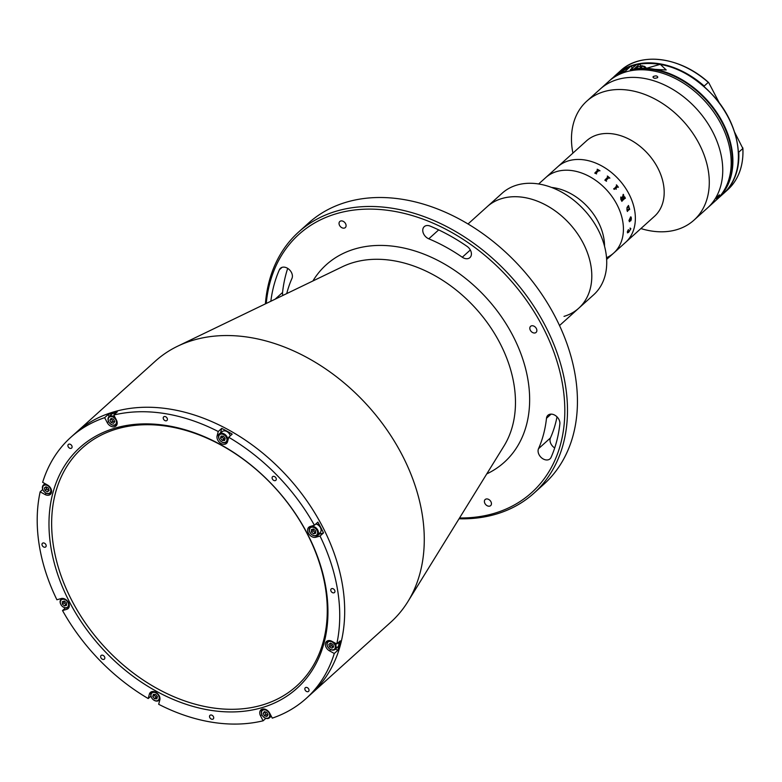<?xml version="1.0" encoding="UTF-8"?>
<svg xmlns="http://www.w3.org/2000/svg" width="782" height="782" viewBox="0 0 782 782"><rect width="100%" height="100%" fill="white"/><g stroke="black" fill="none" stroke-linecap="round" stroke-linejoin="round"><path stroke-width="1.17" d="M533.911 493.227L543.852 484.263A175.774 127.974 -132 0 0 539.766 291.315A175.774 127.974 -132 0 0 346.895 202.03A175.774 127.974 -132 0 0 308.509 223.114L298.568 232.078A175.774 127.974 48 0 1 336.954 210.993A175.774 127.974 48 0 1 529.815 300.278A175.774 127.974 48 0 1 533.911 493.227A175.774 127.974 48 0 1 495.524 514.312A175.774 127.974 48 0 1 459.044 518.779M265.391 303.885A175.774 127.974 48 0 1 298.568 232.078M459.542 517.977A173.819 126.547 -132 0 0 493.647 513.52A173.819 126.547 -132 0 0 542.64 326.68A173.819 126.547 -132 0 0 336.837 213.574A173.819 126.547 -132 0 0 266.242 303.475M261.833 714.66L260.533 715.833A6.246 4.545 -132 0 1 260.924 709.87A6.246 4.545 -132 0 1 262.293 709.118A6.246 4.545 -132 0 1 269.692 713.184L272.283 718.14A175.774 127.974 -132 0 0 306.143 698.482L311.109 694.005A175.774 127.974 -132 0 0 307.023 501.057A175.774 127.974 -132 0 0 114.152 411.772A175.774 127.974 -132 0 1 307.023 501.057A175.774 127.974 -132 0 1 311.109 694.005L390.677 622.296A175.774 127.974 -132 0 0 407.881 601.632A175.774 127.974 -132 0 0 375.526 414.724A175.774 127.974 -132 0 0 193.721 340.062A175.774 127.974 -132 0 0 177.68 346.182A175.774 127.974 -132 0 0 155.335 361.147L70.8 437.324A175.774 127.974 -132 0 0 42.648 482.328L47.458 484.977A6.246 4.545 -132 0 1 50.4 494.371A6.246 4.545 -132 0 1 44.965 494.478L40.156 491.829A175.774 127.974 -132 0 0 56.9 599.774L61.113 598.553A6.246 4.545 -132 0 1 67.966 601.729A6.246 4.545 -132 0 1 68.112 608.591A6.246 4.545 -132 0 1 66.744 609.334L62.531 610.556A175.774 127.974 -132 0 0 148.218 698.551L150.926 696.107M114.152 411.772A175.774 127.974 -132 0 0 75.766 432.847A175.774 127.974 -132 0 1 114.152 411.772M462.289 257.229A7.81 5.689 -132 0 0 468.213 258.549A7.81 5.689 -132 0 0 469.923 257.61A7.81 5.689 -132 0 0 467.089 246.389A168.941 122.999 -132 0 0 430.168 226.096A7.81 5.689 -132 0 0 424.245 226.653A7.81 5.689 -132 0 0 423.267 233.036A7.81 5.689 -132 0 0 428.78 238.813A153.311 111.621 48 0 1 462.289 257.229L470.324 249.986M554.702 447.949A7.81 5.689 48 0 1 550.45 437.94A153.311 111.621 -132 0 0 557.019 416.855M538.515 448.702A7.81 5.689 -132 0 0 540.499 456.776A7.81 5.689 -132 0 0 548.319 459.777A7.81 5.689 -132 0 0 550.02 458.839A7.81 5.689 -132 0 0 551.075 457.372A168.941 122.999 -132 0 0 559.863 423.854A7.81 5.689 -132 0 0 555.738 415.77A7.81 5.689 -132 0 0 547.947 415.262A7.81 5.689 -132 0 0 546.491 418.282A153.311 111.621 48 0 1 538.515 448.702L550.45 437.94M282.888 295.449A7.81 5.689 48 0 1 282.556 292.488A168.941 122.999 48 0 1 287.708 268.392M486.072 499.033A4.106 2.981 48 0 1 490.568 501.115A4.106 2.981 48 0 1 490.666 505.612A4.106 2.981 48 0 1 489.767 506.11A4.106 2.981 48 0 1 485.27 504.028A4.106 2.981 48 0 1 485.172 499.522A4.106 2.981 48 0 1 486.072 499.033M531.486 325.84A4.106 2.981 48 0 1 535.993 327.922A4.106 2.981 48 0 1 536.081 332.418A4.106 2.981 48 0 1 535.191 332.917A4.106 2.981 48 0 1 530.685 330.825A4.106 2.981 48 0 1 530.597 326.329A4.106 2.981 48 0 1 531.486 325.84M340.717 220.993A4.106 2.981 48 0 1 345.214 223.075A4.106 2.981 48 0 1 345.312 227.572A4.106 2.981 48 0 1 344.412 228.07A4.106 2.981 48 0 1 339.916 225.988A4.106 2.981 48 0 1 339.818 221.482A4.106 2.981 48 0 1 340.717 220.993M286.73 293.592A153.311 111.621 48 0 1 291.969 278.402A7.81 5.689 -132 0 0 289.037 269.389A7.81 5.689 -132 0 0 280.455 268.255A7.81 5.689 -132 0 0 279.409 269.722A168.941 122.999 -132 0 0 270.846 301.256M564.018 316.368A68.357 49.765 -132 0 0 578.739 308.225A68.357 49.765 -132 0 0 578.719 235.509A68.357 49.765 -132 0 0 487.215 206.663L468.007 223.984M103.84 659.412A2.444 1.779 -132 0 0 104.368 659.118A2.444 1.779 -132 0 0 104.319 656.44A2.444 1.779 -132 0 0 101.64 655.199A2.444 1.779 -132 0 0 101.103 655.492A2.444 1.779 -132 0 0 101.161 658.17A2.444 1.779 -132 0 0 103.84 659.412M71.103 448.36A2.444 1.779 -132 0 0 71.631 448.066A2.444 1.779 -132 0 0 71.582 445.388A2.444 1.779 -132 0 0 68.904 444.147A2.444 1.779 -132 0 0 68.366 444.44A2.444 1.779 -132 0 0 68.425 447.118A2.444 1.779 -132 0 0 71.103 448.36M45.18 547.204A2.444 1.779 -132 0 0 45.718 546.911A2.444 1.779 -132 0 0 45.659 544.233A2.444 1.779 -132 0 0 42.981 542.991A2.444 1.779 -132 0 0 42.443 543.285A2.444 1.779 -132 0 0 42.502 545.963A2.444 1.779 -132 0 0 45.18 547.204M166.419 420.775A2.444 1.779 -132 0 0 166.957 420.481A2.444 1.779 -132 0 0 166.898 417.803A2.444 1.779 -132 0 0 164.22 416.562A2.444 1.779 -132 0 0 163.682 416.855A2.444 1.779 -132 0 0 163.741 419.543A2.444 1.779 -132 0 0 166.419 420.775M275.293 480.617A2.444 1.779 -132 0 0 275.831 480.324A2.444 1.779 -132 0 0 275.772 477.646A2.444 1.779 -132 0 0 273.094 476.404A2.444 1.779 -132 0 0 272.566 476.697A2.444 1.779 -132 0 0 272.615 479.376A2.444 1.779 -132 0 0 275.293 480.617M333.953 592.824A2.444 1.779 -132 0 0 334.491 592.531A2.444 1.779 -132 0 0 334.432 589.843A2.444 1.779 -132 0 0 331.754 588.611A2.444 1.779 -132 0 0 331.226 588.905A2.444 1.779 -132 0 0 331.275 591.583A2.444 1.779 -132 0 0 333.953 592.824M308.04 691.669A2.444 1.779 -132 0 0 308.567 691.376A2.444 1.779 -132 0 0 308.509 688.688A2.444 1.779 -132 0 0 305.83 687.456A2.444 1.779 -132 0 0 305.303 687.749A2.444 1.779 -132 0 0 305.361 690.428A2.444 1.779 -132 0 0 308.04 691.669M212.714 719.245A2.444 1.779 -132 0 0 213.251 718.951A2.444 1.779 -132 0 0 213.193 716.273A2.444 1.779 -132 0 0 210.514 715.031A2.444 1.779 -132 0 0 209.987 715.325A2.444 1.779 -132 0 0 210.035 718.003A2.444 1.779 -132 0 0 212.714 719.245M265.86 718.326L263.123 720.799A175.774 127.974 -132 0 1 158.687 704.299L159.831 699.929A6.246 4.545 -132 0 0 157.749 693.761A6.246 4.545 -132 0 0 151.776 691.659A6.246 4.545 -132 0 0 150.418 692.412A6.246 4.545 -132 0 0 149.362 694.181L148.218 698.551M62.531 610.556L65.434 607.946M40.156 491.829L42.766 489.473M104.651 417.666L107.242 422.632A6.246 4.545 -132 0 0 116.01 425.946A6.246 4.545 -132 0 0 116.41 419.983L113.81 415.017L117.29 411.879A175.774 127.974 -132 0 0 112.667 413.111A175.774 127.974 -132 0 0 108.131 414.538L104.651 417.666A175.774 127.974 -132 0 0 70.8 437.324M327.902 640.693A6.246 4.545 -132 0 0 326.544 641.445A6.246 4.545 -132 0 0 329.476 650.839L334.285 653.478L337.775 650.341A175.774 127.974 -132 0 0 340.258 640.849L336.778 643.977L331.969 641.338A6.246 4.545 -132 0 0 327.902 640.693M115.345 428.047A162.109 118.023 48 0 1 307.277 533.529A162.109 118.023 48 0 1 261.589 707.769A162.109 118.023 48 0 1 69.657 602.287A162.109 118.023 48 0 1 115.345 428.047M261.696 705.188A160.154 116.596 -132 0 0 296.671 685.98A160.154 116.596 -132 0 0 292.947 510.187A160.154 116.596 -132 0 0 117.222 428.829A160.154 116.596 -132 0 0 82.247 448.037A160.154 116.596 -132 0 0 85.971 623.841A160.154 116.596 -132 0 0 261.696 705.188M153.78 691.571A5.366 3.91 -132 0 0 151.796 692.344L152.725 691.513M260.533 715.833L263.123 720.799M335.439 649.06L337.775 650.341M318.352 534.282A6.246 4.545 -132 0 0 319.31 534.126L323.523 532.904L320.034 536.041L315.82 537.263A6.246 4.545 -132 0 1 308.968 534.086A6.246 4.545 -132 0 1 308.822 527.224A6.246 4.545 -132 0 1 310.19 526.472L314.403 525.26L317.883 522.122A175.774 127.974 -132 0 1 323.523 532.904M221.726 428.38L218.246 431.517L217.103 435.887A6.246 4.545 -132 0 0 219.967 442.759A6.246 4.545 -132 0 0 226.516 443.404A6.246 4.545 -132 0 0 227.572 441.635L228.715 437.265L232.195 434.127A175.774 127.974 -132 0 0 221.726 428.38L220.583 432.749A6.246 4.545 -132 0 0 220.495 433.189M108.131 414.538L109.157 416.483M218.246 431.517A175.774 127.974 -132 0 0 113.81 415.017M314.403 525.26A175.774 127.974 -132 0 0 228.715 437.265M336.778 643.977A175.774 127.974 -132 0 0 320.034 536.041M306.143 698.482A175.774 127.974 -132 0 0 334.285 653.478M320.884 528.73A3.421 2.493 -132 0 0 320.835 527.586M319.877 525.778A3.421 2.493 -132 0 0 316.945 524.351M578.739 308.225L593.665 294.785A68.357 49.765 -132 0 0 591.994 219.634A68.357 49.765 -132 0 0 516.863 185.09A68.357 49.765 -132 0 0 502.142 193.222L487.215 206.663A68.357 49.765 -132 0 1 501.936 198.53A68.357 49.765 -132 0 1 577.067 233.075A68.357 49.765 -132 0 1 578.739 308.225L559.521 325.547M65.903 604.633A5.366 3.91 -132 0 0 66.548 605.004M63.107 598.465A5.366 3.91 -132 0 0 62.306 598.592A5.366 3.91 -132 0 0 61.133 599.237A5.366 3.91 -132 0 0 61.25 605.131A5.366 3.91 -132 0 0 67.144 607.858A5.366 3.91 -132 0 0 68.317 607.223A5.366 3.91 -132 0 0 69.295 605.327M62.267 599.374A4.79 3.48 -132 0 0 60.918 604.515A4.79 3.48 -132 0 0 66.587 607.624A4.79 3.48 -132 0 0 67.936 602.482A4.79 3.48 -132 0 0 62.267 599.374M63.85 602.746L62.364 604.095L62.296 601.69L64.359 601.094L66.49 602.902L66.558 605.307L64.495 605.903L65.981 604.554L63.85 602.746L63.811 601.25A2.444 1.779 -132 0 0 66.529 604.32M64.495 605.903L62.364 604.095M155.872 697.212A5.366 3.91 -132 0 0 157.065 698.023M151.796 692.344A5.366 3.91 -132 0 0 150.897 693.869A5.366 3.91 -132 0 0 153.36 699.773A5.366 3.91 -132 0 0 158.99 700.33A5.366 3.91 -132 0 0 159.89 698.805A5.366 3.91 -132 0 0 159.968 698.434M151.092 694.406A4.79 3.48 -132 0 0 154.142 700.242A4.79 3.48 -132 0 0 159.098 698.805A4.79 3.48 -132 0 0 156.048 692.969A4.79 3.48 -132 0 0 151.092 694.406M154.259 695.208L152.773 696.557L153.331 694.406L155.657 694.465L157.417 696.654L156.859 698.795L154.533 698.746L156.029 697.407L154.259 695.208L154.465 694.436M154.533 698.746L152.773 696.557M154.494 694.436A2.444 1.779 -132 0 0 155.149 696.303A2.444 1.779 -132 0 0 157.221 697.427M265.733 714.034A5.366 3.91 -132 0 0 267.552 715.471M264.287 709.03A5.366 3.91 -132 0 0 262.312 709.802A5.366 3.91 -132 0 0 261.97 714.934A5.366 3.91 -132 0 0 269.497 717.778A5.366 3.91 -132 0 0 270.494 714.728M262.097 715.08A4.79 3.48 -132 0 0 267.767 718.189A4.79 3.48 -132 0 0 269.116 713.047A4.79 3.48 -132 0 0 263.446 709.929A4.79 3.48 -132 0 0 262.097 715.08M264.453 715.794L265.948 714.455L264.678 712.021L263.182 713.36L264.336 711.63L266.76 712.324L268.031 714.758L266.877 716.498L264.453 715.794L263.182 713.36M330.952 645.15A5.366 3.91 -132 0 0 333.132 647.037A5.366 3.91 -132 0 0 333.318 647.125M329.906 640.605A5.366 3.91 -132 0 0 327.922 641.377A5.366 3.91 -132 0 0 330.444 649.451A5.366 3.91 -132 0 0 335.116 649.363L337.804 646.939A5.366 3.91 -132 0 0 338.45 642.481M335.116 649.363A5.366 3.91 -132 0 0 334.295 642.618M330.268 649.275A4.79 3.48 -132 0 0 335.224 647.838A4.79 3.48 -132 0 0 332.174 642.002A4.79 3.48 -132 0 0 327.218 643.439A4.79 3.48 -132 0 0 330.268 649.275M330.659 643.205A2.444 1.779 -132 0 0 330.698 644.251A2.444 1.779 -132 0 0 332.223 646.147A2.444 1.779 -132 0 0 333.445 646.46M332.888 644.436L333.582 646.939L331.91 648.141L329.554 646.841L328.86 644.339L330.532 643.136L332.888 644.436M329.554 646.841L331.05 645.502L330.415 643.215M317.394 535.142A5.366 3.91 -132 0 0 317.277 529.248A5.366 3.91 -132 0 0 311.383 526.521A5.366 3.91 -132 0 0 310.21 527.166A5.366 3.91 -132 0 0 310.327 533.06A5.366 3.91 -132 0 0 316.221 535.787A5.366 3.91 -132 0 0 317.394 535.142L320.082 532.718A5.366 3.91 -132 0 0 320.493 527.723A5.366 3.91 -132 0 0 315.772 524.018M315.664 535.553A4.79 3.48 -132 0 0 317.013 530.401A4.79 3.48 -132 0 0 311.344 527.293A4.79 3.48 -132 0 0 309.995 532.434A4.79 3.48 -132 0 0 315.664 535.553M315.566 530.822L315.635 533.226L313.572 533.823L311.441 532.014L311.373 529.61L313.435 529.013L315.566 530.822M313.572 533.823L315.068 532.483L312.927 530.675L312.888 529.17A2.444 1.779 -132 0 0 315.605 532.249M312.927 530.675L311.441 532.014M314.98 532.552A5.366 3.91 -132 0 0 315.625 532.923M230.279 435.857A5.366 3.91 -132 0 0 226.77 431.478A5.366 3.91 -132 0 0 222.225 431.635L219.537 434.049A5.366 3.91 -132 0 0 218.637 435.574A5.366 3.91 -132 0 0 221.091 441.478A5.366 3.91 -132 0 0 226.731 442.035A5.366 3.91 -132 0 0 227.63 440.51A5.366 3.91 -132 0 0 225.167 434.606A5.366 3.91 -132 0 0 219.537 434.049M226.839 440.51A4.79 3.48 -132 0 0 223.789 434.675A4.79 3.48 -132 0 0 218.823 436.112A4.79 3.48 -132 0 0 221.883 441.947A4.79 3.48 -132 0 0 226.839 440.51M222.235 436.141A2.444 1.779 -132 0 0 222.88 438.008A2.444 1.779 -132 0 0 224.923 439.132A2.444 1.779 -132 0 0 224.952 439.132M225.157 438.36L224.6 440.51L222.274 440.452L220.504 438.262L221.071 436.121L223.398 436.17L225.157 438.36M224.923 439.132L223.76 439.113L222 436.913L220.504 438.262M223.76 439.113L222.274 440.452M221.589 436.131A5.366 3.91 -132 0 0 221.971 436.942M223.847 439.113A5.366 3.91 -132 0 0 224.796 439.738M115.345 413.639A5.366 3.91 -132 0 0 111.709 414.177L109.03 416.601A5.366 3.91 -132 0 0 108.688 421.723A5.366 3.91 -132 0 0 116.215 424.577A5.366 3.91 -132 0 0 117.192 422.691M111.015 418.487A5.366 3.91 -132 0 0 111.21 418.976M115.159 417.588A5.366 3.91 -132 0 0 109.03 416.601M115.834 419.846A4.79 3.48 -132 0 0 110.164 416.728A4.79 3.48 -132 0 0 108.815 421.869A4.79 3.48 -132 0 0 114.485 424.988A4.79 3.48 -132 0 0 115.834 419.846M113.478 419.123L114.749 421.557L113.595 423.287L111.171 422.593L109.9 420.159L111.054 418.429L113.478 419.123M114.583 421.801L112.657 421.244L111.386 418.81L109.9 420.159M112.657 421.244L111.171 422.593M112.442 420.833A5.366 3.91 -132 0 0 112.94 421.332M46.431 488.789A5.366 3.91 -132 0 0 46.93 489.356M46.187 484.283A5.366 3.91 -132 0 0 43.411 485.016A5.366 3.91 -132 0 0 45.933 493.09A5.366 3.91 -132 0 0 50.605 493.002A5.366 3.91 -132 0 0 51.583 491.106M47.663 485.642A4.79 3.48 -132 0 0 42.707 487.078A4.79 3.48 -132 0 0 45.757 492.914A4.79 3.48 -132 0 0 50.713 491.477A4.79 3.48 -132 0 0 47.663 485.642M46.529 489.141L46.187 487.89A2.444 1.779 -132 0 0 47.712 489.786L46.529 489.141L45.043 490.49L44.349 487.978L46.011 486.775L48.376 488.076L49.071 490.578L47.399 491.78L48.895 490.441L47.712 489.786A2.444 1.779 -132 0 0 48.934 490.099M46.148 486.844A2.444 1.779 -132 0 0 46.187 487.89L45.903 486.854M47.399 491.78L45.043 490.49M606.529 257.708A50.781 36.969 -132 0 0 613.723 253.045L625.659 242.293A50.781 36.969 -132 0 0 624.476 186.546A50.781 36.969 -132 0 0 568.758 160.75A50.781 36.969 -132 0 1 624.476 186.546A50.781 36.969 -132 0 1 625.659 242.293L654.485 216.311A50.781 36.969 -132 0 0 653.302 160.564A50.781 36.969 -132 0 0 597.585 134.778A50.781 36.969 -132 0 0 586.5 140.868L538.651 183.975M640.888 228.559A80.077 58.298 -132 0 0 676.498 229.752A80.077 58.298 -132 0 0 693.986 220.143A80.077 58.298 -132 0 0 692.129 132.246A80.077 58.298 -132 0 0 604.261 91.572A80.077 58.298 -132 0 0 586.774 101.171A80.077 58.298 -132 0 0 572.903 153.116M693.986 220.143L707.446 208.022A80.077 58.298 -132 0 0 705.589 120.115A80.077 58.298 -132 0 0 617.721 79.441A80.077 58.298 -132 0 0 600.234 89.05L608.689 81.426A80.077 58.298 -132 0 1 626.177 71.827A80.077 58.298 -132 0 1 714.034 112.5A80.077 58.298 -132 0 1 715.901 200.397L707.446 208.022A80.077 58.298 -132 0 0 705.589 120.115A80.077 58.298 -132 0 0 617.721 79.441A80.077 58.298 -132 0 0 600.234 89.05L586.774 101.171M568.758 160.75A50.781 36.969 -132 0 0 557.674 166.84A50.781 36.969 -132 0 1 568.758 160.75M604.535 246.213A50.781 36.969 -132 0 0 551.574 187.445M613.723 253.045A50.781 36.969 -132 0 0 612.541 197.299A50.781 36.969 -132 0 0 556.823 171.512A50.781 36.969 -132 0 0 545.728 177.602A50.781 36.969 -132 0 1 556.823 171.512A50.781 36.969 -132 0 1 612.541 197.299A50.781 36.969 -132 0 1 613.723 253.045L606.646 259.419M621.485 197.465L621.123 199.518A50.762 36.959 -132 0 1 621.319 199.879L622.941 198.872A50.781 36.969 -132 0 0 622.55 198.149L621.182 197.66L621.143 199.518A50.781 36.969 -132 0 1 621.338 199.879L621.651 200.036M621.895 201.375L621.895 201.365A50.781 36.969 -132 0 0 620.869 199.42L620.761 197.054L622.355 197.475L623.215 194.659A50.781 36.969 -132 0 0 623.098 194.464L623.244 194.327A50.781 36.969 -132 0 1 623.782 195.265L622.707 198.022A50.781 36.969 -132 0 1 623.088 198.736L624.525 197.005A50.781 36.969 -132 0 0 624.417 196.81L624.564 196.683A50.762 36.959 -132 0 1 625.365 198.237L625.229 198.364A50.781 36.969 -132 0 0 625.131 198.169L621.925 201.052A50.762 36.959 -132 0 1 622.022 201.248A50.781 36.969 -132 0 0 621.944 201.042L621.934 200.612M623.225 194.337A50.762 36.959 -132 0 1 623.762 195.265L622.687 198.032A50.762 36.959 -132 0 1 623.068 198.745L623.088 198.736M625.131 198.169L621.954 200.603M630.859 228.764L628.689 232.274L627.311 231.843L628.415 229.595L627.438 231.795L628.816 231.687L630.722 228.862L630.116 228.061L630.859 228.764M631.357 218.95L630.839 220.768L629.471 219.224L629.569 221.668L628.953 220.622L630.556 217.073A50.781 36.969 -132 0 0 630.536 216.907L631.142 217.064L631.357 218.95M629.09 208.686L629.158 208.217A50.781 36.969 -132 0 0 629.109 208.032L629.256 207.904A50.781 36.969 -132 0 1 629.686 209.42L629.539 209.556A50.781 36.969 -132 0 0 629.49 209.371L627.477 211.032A50.781 36.969 -132 0 1 627.555 211.335L627.408 211.472A50.781 36.969 -132 0 0 627.34 211.208L627.056 210.622A50.781 36.969 -132 0 0 627.027 210.544L627.037 207.406L628.376 205.774A50.781 36.969 -132 0 0 628.308 205.588L628.454 205.461A50.781 36.969 -132 0 1 628.963 206.976L628.816 207.103A50.781 36.969 -132 0 0 628.757 206.927L627.135 207.973L626.851 209.126L627.692 209.947L629.09 208.686M620.761 197.054L622.364 197.475M625.229 198.364L625.375 198.237A50.781 36.969 -132 0 0 624.564 196.683M613.88 189.176L613.802 188.54L614.417 188.697L614.466 189.352L613.88 189.176M617.692 186.673L615.727 188.452A50.781 36.969 -132 0 1 616.255 189.136L616.108 189.264A50.781 36.969 -132 0 0 615.864 188.941L614.896 188.051A50.781 36.969 -132 0 0 614.847 187.983L616.881 185.657A50.781 36.969 -132 0 0 616.324 184.992L616.47 184.865A50.781 36.969 -132 0 1 618.386 187.211L618.239 187.348A50.781 36.969 -132 0 0 617.712 186.673L615.717 188.462A50.762 36.959 -132 0 1 616.245 189.136L616.108 189.264M606.06 180.935L604.897 180.192A50.781 36.969 -132 0 0 604.838 180.143L608.034 176.761A50.781 36.969 -132 0 0 607.301 176.165L607.448 176.028A50.781 36.969 -132 0 1 609.882 178.11L609.735 178.237A50.781 36.969 -132 0 0 609.022 177.612L605.845 180.495A50.781 36.969 -132 0 1 606.549 181.111L606.402 181.248A50.781 36.969 -132 0 0 606.06 180.935M596.099 173.672L594.838 173.154A50.781 36.969 -132 0 0 594.76 173.115L597.937 169.802A50.781 36.969 -132 0 0 597.135 169.362L597.272 169.235A50.781 36.969 -132 0 1 599.97 170.759L599.823 170.896A50.781 36.969 -132 0 0 599.032 170.427L595.845 173.311A50.781 36.969 -132 0 1 596.627 173.77L596.48 173.897A50.781 36.969 -132 0 0 596.099 173.672M631.211 219.019L630.82 218.012L629.852 218.882L630.761 220.25L631.211 219.019M630.81 218.022L629.833 218.882L630.742 220.241M630.517 216.897L631.123 217.064L631.338 218.95L630.39 220.935M629.686 219.028L629.383 221.717M616.46 184.875A50.762 36.959 -132 0 1 618.376 187.221L618.239 187.348M606.539 181.121A50.762 36.959 -132 0 0 605.835 180.505L605.708 180.114M609.872 178.12A50.762 36.959 -132 0 0 607.438 176.038L607.301 176.165M604.838 180.143L608.025 176.771M630.096 228.051L630.849 228.755L628.669 232.274L627.447 232.86M630.703 228.852L630.009 228.305M628.396 229.585L627.535 232.371M596.617 173.78A50.762 36.959 -132 0 0 595.845 173.321L595.688 172.988M599.95 170.779A50.762 36.959 -132 0 0 597.272 169.244L597.135 169.371M594.77 173.115L597.927 169.811M657.486 77.711C654.485 78.718 653.087 78.317 653.293 76.499C656.293 75.424 657.691 75.825 657.486 77.711L657.828 77.027M652.95 77.164L653.293 76.499M716.918 198.217C716.009 198.687 716.674 197.68 718.922 195.207C719.89 194.786 719.225 195.793 716.918 198.217L716.351 198.589M718.922 195.207L719.508 194.865M704.377 86.929L704.201 86.04L708.277 82.364L708.854 82.892L719.528 103.312M734.523 132.011L742.851 148.492L738.775 152.167L738.198 151.63M742.675 147.602L742.851 148.492A80.077 58.298 -132 0 1 727.641 189.821L723.555 193.496A80.077 58.298 48 0 1 723.36 193.672L723.555 193.496A80.077 58.298 48 0 0 738.775 152.167M704.201 86.04A80.077 58.298 48 0 0 616.353 74.525L616.148 74.71A80.077 58.298 48 0 1 616.353 74.525L620.429 70.849A80.077 58.298 -132 0 1 708.277 82.364L708.854 82.892M654.681 69.334L666.225 69.979L660.252 64.32A80.077 58.298 -132 0 0 639.715 63.899L634.143 68.914A80.077 58.298 48 0 1 654.681 69.334A80.077 58.298 48 0 1 724.015 125.061A80.077 58.298 48 0 1 717.593 198.872A80.077 58.298 48 0 1 716.732 199.625L723.164 193.858A80.077 58.298 -132 0 0 729.586 120.047A80.077 58.298 -132 0 0 660.252 64.32L646.538 68.278M609.549 80.683A80.077 58.298 48 0 1 610.38 79.901L611.172 79.187A80.077 58.298 48 0 1 617.594 74.417L621.573 70.83A80.077 58.298 -132 0 0 615.151 75.6A80.077 58.298 -132 0 0 613.225 77.457M632.257 67.975L630.966 66.069L625.395 71.094L625.58 72.003M630.693 70.742L630.409 69.637L636.353 64.779M640.839 66.04L639.715 63.899A80.077 58.298 -132 0 0 635.971 64.623M635.6 64.965A79.686 58.015 -132 0 0 631.338 66.226L630.966 66.069A80.077 58.298 -132 0 0 615.952 74.886L631.025 66.04M636.538 68.591A5.366 3.47 -106.1 0 1 637.477 67.223A5.366 3.47 -106.1 0 1 638.327 66.773L642.081 65.688A5.366 3.47 -106.1 0 0 641.24 66.138A5.366 3.47 -106.1 0 0 640.057 68.317M312.888 280.982A132.95 96.792 48 0 1 355.272 248.842A132.95 96.792 48 0 1 508.808 328.332A132.95 96.792 48 0 1 486.746 473.912M407.881 601.632L503.97 446.033A123.37 89.822 -132 0 0 481.262 314.853A123.37 89.822 -132 0 0 353.669 262.449A123.37 89.822 -132 0 0 342.408 266.74L177.68 346.182M275.108 299.203L282.556 292.488M279.409 269.722L282.028 267.366M546.491 418.282L551.095 414.128M428.78 238.813L438.673 229.898M330.815 649.637L329.476 650.839M152.285 691.552L149.362 694.181M69.002 607.311L66.744 609.334M319.31 534.126L315.82 537.263M220.583 432.749L217.103 435.887M108.551 421.449L107.242 422.632M46.294 493.276L44.965 494.478M625.375 71.612A79.686 58.015 -132 0 0 616.236 75.991M722.089 193.467A79.686 58.015 -132 0 0 713.38 108.659A79.686 58.015 -132 0 0 630.38 70.155M630.409 69.637A80.077 58.298 48 0 1 634.143 68.914M609.54 80.683L610.38 79.901A80.077 58.298 48 0 1 625.395 71.094M646.362 68.337A4.643 3.001 73.9 0 0 642.09 66.626A4.643 3.001 73.9 0 0 641.123 68.269M62.061 598.396L61.133 599.237M69.256 606.382L68.317 607.223M159.919 699.489L158.99 700.33M271.266 716.195L269.497 717.778M263.241 708.961L262.312 709.802M328.86 640.536L327.922 641.377M311.334 526.139L310.21 527.166M227.689 441.165L226.731 442.035M117.153 423.736L116.215 424.577M44.975 483.608L43.411 485.016M51.534 492.161L50.605 493.002M742.9 148.287C743.643 165.794 738.55 179.645 727.641 189.821M620.429 70.849C640.693 51.573 680.34 56.842 708.512 82.433M636.049 64.583C663.517 59.862 689.45 70.429 713.839 96.274C742.323 127.505 746.83 173.936 723.164 193.858M615.151 75.6L615.952 74.886M646.577 68.357L642.081 65.688"/></g></svg>
